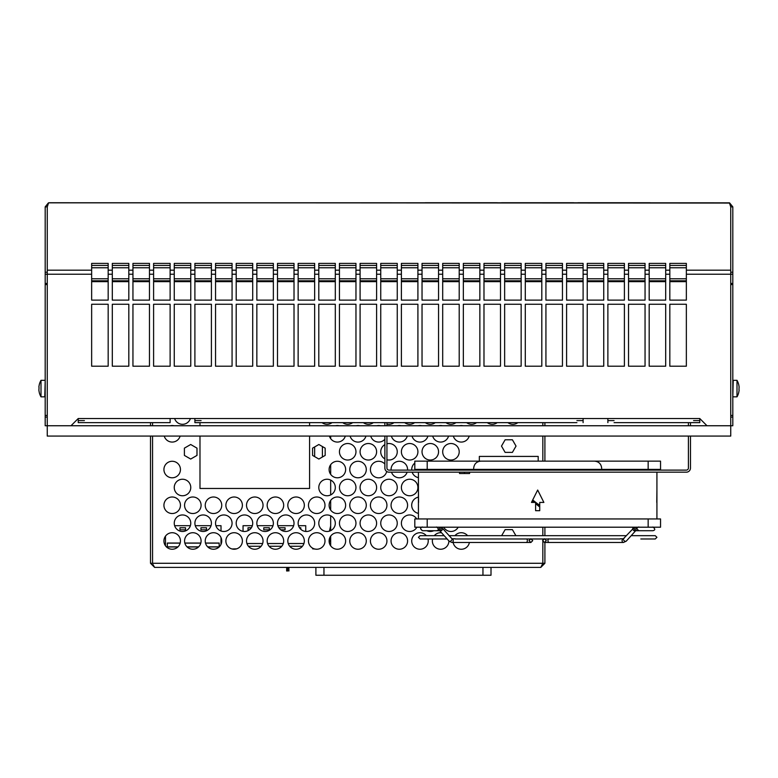 <?xml version="1.0" encoding="UTF-8"?>
<svg xmlns="http://www.w3.org/2000/svg" width="778" height="778" viewBox="0 0 778 778"><rect width="100%" height="100%" fill="white"/><g stroke="black" fill="none" stroke-linecap="round" stroke-linejoin="round"><path stroke-width="1.17" d="M384.867 422.658L384.867 425.751M384.867 436.079L384.867 468.045A4.133 4.133 0 0 0 389 472.178L686.352 472.178A4.133 4.133 0 0 0 690.475 468.045L690.475 436.079L715.77 436.079L700.803 436.079M386.938 436.079L386.938 468.045A2.062 2.062 0 0 0 389 470.106L686.352 470.106A2.062 2.062 0 0 0 688.413 468.045L688.413 436.079L544.901 436.079L544.901 461.13M386.938 422.658L386.938 425.751M690.475 425.751L690.475 422.658M688.413 425.751L688.413 422.658M539.738 506.964L535.614 503.755M532.706 499.972L537.676 503.911L535.614 502.899M660.541 461.13L414.81 461.13L414.81 469.387L660.541 469.387L660.541 461.13M459.506 472.178L459.506 473.52L469.591 473.52L469.591 472.178M464.447 473.52L464.447 472.178M464.447 470.106L464.447 469.387M418.428 518.945L418.428 472.178M656.924 518.945L656.924 472.178M656.924 470.106L656.924 469.387M418.428 470.106L418.428 469.387M418.428 490.033L418.574 502.423M531.481 502.423L537.676 490.033L531.481 502.423L535.614 502.423L535.614 510.689L539.738 510.689L539.738 502.423L543.871 502.423L537.676 490.033L543.871 502.423M656.924 490.033L656.758 502.423M414.81 527.202L660.541 527.202L660.541 518.945L414.81 518.945L414.81 527.202M539.738 504.912L537.676 503.911M534.642 502.423L532.103 501.188M539.738 505.778L535.916 503.901M532.901 502.423L531.763 501.868M548.714 538.765L548.665 538.979A1.857 1.313 90 0 0 547.965 540.622A1.857 1.313 90 0 0 549.278 542.49L623.402 542.49A1.857 1.313 -90 0 1 622.089 540.652A1.857 1.313 -90 0 1 623.363 538.765L623.47 538.677A1.857 1.031 42.1 0 0 623.8 540.321A1.857 1.031 42.1 0 0 625.658 541.391A1.857 1.031 42.1 0 0 626.222 541.177L635.597 530.8A1.857 1.031 -137.9 0 1 635.023 531.024A1.857 1.031 -137.9 0 1 633.175 529.954A1.857 1.031 -137.9 0 1 632.835 528.311L633.846 527.494M620.26 538.765L623.402 538.765M436.059 530.713L439.696 530.713A1.857 1.313 -90 0 0 440.97 529.293A1.857 1.313 -90 0 0 440.299 527.202M526.667 538.979A1.857 1.313 -90 0 1 527.377 540.622A1.857 1.313 -90 0 1 526.064 542.49L451.94 542.49A1.857 1.313 90 0 0 453.253 540.652A1.857 1.313 90 0 0 451.989 538.765L455.081 538.765M638.855 526.998C636.375 527.513 636.375 528.758 638.855 530.713L637.114 530.713A1.857 1.313 -90 0 1 635.801 528.855A1.857 1.313 -90 0 1 636.511 527.202M431.177 530.713L438.238 530.713A1.857 1.313 90 0 0 439.551 528.855A1.857 1.313 90 0 0 438.831 527.202M436.283 530.713L422.454 530.713C419.974 528.846 419.974 527.61 422.454 526.998C420.003 527.367 420.003 528.602 422.454 530.713M635.052 527.202A1.857 1.313 90 0 0 634.381 529.293A1.857 1.313 90 0 0 635.655 530.713L644.165 530.713M638.855 530.713L652.898 530.713C655.368 530.11 655.368 528.865 652.898 526.998C655.368 528.865 655.368 530.11 652.898 530.713M77.197 436.079L150.504 436.079L150.504 563.282L152.566 563.282L152.566 436.079L152.566 563.282L542.84 563.282L540.768 567.405L544.901 563.282L544.901 542.49M345.315 436.079A8.257 8.257 -0 0 1 329.434 436.079L330.669 436.079L330.669 438.627M45.192 417.096L47.254 417.096L47.254 436.079L730.746 436.079L715.77 436.079L730.746 436.079L730.746 206.87L729.424 202.834L48.46 202.834L45.192 206.87L45.192 425.751L47.254 425.751L47.254 274.226L45.192 274.226M603.747 436.079L587.234 436.079L603.747 436.079M70.487 436.079L53.964 436.079L70.487 436.079M724.036 436.079L707.513 436.079L724.036 436.079M174.253 436.079L190.766 436.079L174.253 436.079M730.746 425.751L732.808 425.751L732.808 417.096L730.746 417.096L730.746 425.751L47.254 425.751M235.471 567.405L241.044 567.405L235.471 567.405M307.748 567.405L313.32 567.405L307.748 567.405M227.507 567.405L221.924 567.405L227.507 567.405M164.566 567.405L158.984 567.405L164.566 567.405M150.504 563.282L154.627 567.405L323.959 567.405L315.897 567.405L315.897 575.253L323.959 575.253L315.897 575.253M544.901 422.658L544.901 425.751M544.901 527.202L544.901 535.672M542.84 422.658L542.84 425.751L542.84 422.658M542.84 436.079L542.84 461.13L542.84 436.079M542.84 527.202L542.84 535.672L542.84 527.202M542.84 538.979L542.84 539.747L542.84 538.979M542.84 563.282L542.84 541.507L542.84 563.282L544.901 563.282M152.955 564.488L154.627 567.405L165.062 567.405M152.566 425.751L152.566 422.658L152.566 425.751M150.504 425.751L150.504 422.658M482.953 567.405L154.627 567.405L540.768 567.405L323.959 567.405L323.959 575.253L482.953 575.253L482.953 567.405L491.006 567.405L491.006 575.253L482.953 575.253L491.006 575.253M314.662 446.932L314.662 456.618M322.403 446.543L322.403 456.997M329.989 437.508A1.546 1.546 -0 0 0 330.669 437.8M463.105 425.751A8.257 8.257 -0 0 0 459.438 425.751M453.331 436.079A8.257 8.257 -0 0 0 469.212 436.079M442.458 425.751A8.257 8.257 -0 0 0 438.792 425.751M432.685 436.079A8.257 8.257 -0 0 0 448.566 436.079M421.812 425.751A8.257 8.257 -0 0 0 418.136 425.751M412.029 436.079A8.257 8.257 -0 0 0 427.919 436.079M401.156 425.751A8.257 8.257 -0 0 0 397.49 425.751M391.383 436.079A8.257 8.257 -0 0 0 407.264 436.079M380.51 425.751A8.257 8.257 -0 0 0 376.844 425.751M370.736 436.079A8.257 8.257 -0 0 0 384.867 439.269M359.864 425.751A8.257 8.257 -0 0 0 356.188 425.751M350.081 436.079A8.257 8.257 -0 0 0 365.971 436.079M339.208 425.751A8.257 8.257 -0 0 0 335.542 425.751M174.019 425.751A8.257 8.257 -0 0 0 170.343 425.751M164.246 436.079A8.257 8.257 -0 0 0 180.126 436.079M414.81 463.085A8.257 8.257 -0 0 0 411.737 470.106M412.146 472.178A8.257 8.257 -0 0 0 418.428 477.643M407.565 470.106A8.257 8.257 -0 0 0 399.328 461.276A8.257 8.257 -0 0 0 391.081 470.106M391.499 472.178A8.257 8.257 -0 0 0 407.147 472.178M384.867 464.067A8.257 8.257 -0 0 0 370.416 469.533A8.257 8.257 -0 0 0 386.705 471.478M366.282 469.533A8.257 8.257 -0 0 0 358.026 461.276A8.257 8.257 -0 0 0 349.769 469.533A8.257 8.257 -0 0 0 358.026 477.789A8.257 8.257 -0 0 0 366.282 469.533M345.636 469.533A8.257 8.257 -0 0 0 337.38 461.276A8.257 8.257 -0 0 0 329.113 469.533A8.257 8.257 -0 0 0 337.38 477.789A8.257 8.257 -0 0 0 345.636 469.533M180.447 469.533A8.257 8.257 -0 0 0 172.181 461.276A8.257 8.257 -0 0 0 163.925 469.533A8.257 8.257 -0 0 0 172.181 477.789A8.257 8.257 -0 0 0 180.447 469.533M418.476 497.132A8.257 8.257 -0 0 0 418.428 513.373M407.584 505.253A8.257 8.257 -0 0 0 399.328 496.996A8.257 8.257 -0 0 0 391.062 505.253A8.257 8.257 -0 0 0 399.328 513.519A8.257 8.257 -0 0 0 407.584 505.253M386.938 505.253A8.257 8.257 -0 0 0 378.672 496.996A8.257 8.257 -0 0 0 370.416 505.253A8.257 8.257 -0 0 0 378.672 513.519A8.257 8.257 -0 0 0 386.938 505.253M366.282 505.253A8.257 8.257 -0 0 0 358.026 496.996A8.257 8.257 -0 0 0 349.769 505.253A8.257 8.257 -0 0 0 358.026 513.519A8.257 8.257 -0 0 0 366.282 505.253M345.636 505.253A8.257 8.257 -0 0 0 337.38 496.996A8.257 8.257 -0 0 0 329.113 505.253A8.257 8.257 -0 0 0 337.38 513.519A8.257 8.257 -0 0 0 345.636 505.253M324.99 505.253A8.257 8.257 -0 0 0 316.724 496.996A8.257 8.257 -0 0 0 308.467 505.253A8.257 8.257 -0 0 0 316.724 513.519A8.257 8.257 -0 0 0 324.99 505.253M304.334 505.253A8.257 8.257 -0 0 0 296.078 496.996A8.257 8.257 -0 0 0 287.821 505.253A8.257 8.257 -0 0 0 296.078 513.519A8.257 8.257 -0 0 0 304.334 505.253M283.688 505.253A8.257 8.257 -0 0 0 275.431 496.996A8.257 8.257 -0 0 0 267.165 505.253A8.257 8.257 -0 0 0 275.431 513.519A8.257 8.257 -0 0 0 283.688 505.253M263.042 505.253A8.257 8.257 -0 0 0 254.776 496.996A8.257 8.257 -0 0 0 246.519 505.253A8.257 8.257 -0 0 0 254.776 513.519A8.257 8.257 -0 0 0 263.042 505.253M242.386 505.253A8.257 8.257 -0 0 0 234.129 496.996A8.257 8.257 -0 0 0 225.873 505.253A8.257 8.257 -0 0 0 234.129 513.519A8.257 8.257 -0 0 0 242.386 505.253M221.74 505.253A8.257 8.257 -0 0 0 213.483 496.996A8.257 8.257 -0 0 0 205.227 505.253A8.257 8.257 -0 0 0 213.483 513.519A8.257 8.257 -0 0 0 221.74 505.253M201.094 505.253A8.257 8.257 -0 0 0 192.837 496.996A8.257 8.257 -0 0 0 184.571 505.253A8.257 8.257 -0 0 0 192.837 513.519A8.257 8.257 -0 0 0 201.094 505.253M180.447 505.253A8.257 8.257 -0 0 0 172.181 496.996A8.257 8.257 -0 0 0 163.925 505.253A8.257 8.257 -0 0 0 172.181 513.519A8.257 8.257 -0 0 0 180.447 505.253M467.597 535.672A8.257 8.257 -0 0 0 454.945 535.672M453.156 542.49A8.257 8.257 -0 0 0 469.397 542.49M432.607 538.979A8.257 8.257 -0 0 0 440.62 549.239A8.257 8.257 -0 0 0 448.887 540.905M441.525 532.765A8.257 8.257 -0 0 0 434.289 535.672M426.305 535.672A8.257 8.257 -0 0 0 411.718 540.982A8.257 8.257 -0 0 0 419.974 549.239A8.257 8.257 -0 0 0 427.988 538.979M407.584 540.982A8.257 8.257 -0 0 0 399.328 532.716A8.257 8.257 -0 0 0 391.062 540.982A8.257 8.257 -0 0 0 399.328 549.239A8.257 8.257 -0 0 0 407.584 540.982M386.938 540.982A8.257 8.257 -0 0 0 378.672 532.716A8.257 8.257 -0 0 0 370.416 540.982A8.257 8.257 -0 0 0 378.672 549.239A8.257 8.257 -0 0 0 386.938 540.982M366.282 540.982A8.257 8.257 -0 0 0 358.026 532.716A8.257 8.257 -0 0 0 349.769 540.982A8.257 8.257 -0 0 0 358.026 549.239A8.257 8.257 -0 0 0 366.282 540.982M345.636 540.982A8.257 8.257 -0 0 0 337.38 532.716A8.257 8.257 -0 0 0 329.113 540.982A8.257 8.257 -0 0 0 337.38 549.239A8.257 8.257 -0 0 0 345.636 540.982M324.99 540.982A8.257 8.257 -0 0 0 316.724 532.716A8.257 8.257 -0 0 0 308.467 540.982A8.257 8.257 -0 0 0 316.724 549.239A8.257 8.257 -0 0 0 324.99 540.982M304.334 540.982A8.257 8.257 -0 0 0 296.078 532.716A8.257 8.257 -0 0 0 287.821 540.982A8.257 8.257 -0 0 0 296.078 549.239A8.257 8.257 -0 0 0 304.334 540.982M283.688 540.982A8.257 8.257 -0 0 0 275.431 532.716A8.257 8.257 -0 0 0 267.165 540.982A8.257 8.257 -0 0 0 275.431 549.239A8.257 8.257 -0 0 0 283.688 540.982M263.042 540.982A8.257 8.257 -0 0 0 254.776 532.716A8.257 8.257 -0 0 0 246.519 540.982A8.257 8.257 -0 0 0 254.776 549.239A8.257 8.257 -0 0 0 263.042 540.982M242.386 540.982A8.257 8.257 -0 0 0 234.129 532.716A8.257 8.257 -0 0 0 225.873 540.982A8.257 8.257 -0 0 0 234.129 549.239A8.257 8.257 -0 0 0 242.386 540.982M221.74 540.982A8.257 8.257 -0 0 0 213.483 532.716A8.257 8.257 -0 0 0 205.227 540.982A8.257 8.257 -0 0 0 213.483 549.239A8.257 8.257 -0 0 0 221.74 540.982M201.094 540.982A8.257 8.257 -0 0 0 192.837 532.716A8.257 8.257 -0 0 0 184.571 540.982A8.257 8.257 -0 0 0 192.837 549.239A8.257 8.257 -0 0 0 201.094 540.982M180.447 540.982A8.257 8.257 -0 0 0 172.181 532.716A8.257 8.257 -0 0 0 163.925 540.982A8.257 8.257 -0 0 0 172.181 549.239A8.257 8.257 -0 0 0 180.447 540.982M507.937 422.658A8.257 8.257 -0 0 0 517.847 422.658M487.291 422.658A8.257 8.257 -0 0 0 497.2 422.658M466.644 422.658A8.257 8.257 -0 0 0 476.554 422.658M445.989 422.658A8.257 8.257 -0 0 0 455.908 422.658M425.342 422.658A8.257 8.257 -0 0 0 435.252 422.658M404.696 422.658A8.257 8.257 -0 0 0 414.606 422.658M384.04 422.658A8.257 8.257 -0 0 0 384.867 423.203M386.938 424.049A8.257 8.257 -0 0 0 393.96 422.658M363.394 422.658A8.257 8.257 -0 0 0 373.304 422.658M342.748 422.658A8.257 8.257 -0 0 0 352.658 422.658M322.092 422.658A8.257 8.257 -0 0 0 332.012 422.658M174.632 418.525A8.257 8.257 -0 0 0 190.386 418.525L174.632 418.525M459.205 451.775A8.257 8.257 -0 0 0 450.948 443.518A8.257 8.257 -0 0 0 442.692 451.775A8.257 8.257 -0 0 0 450.948 460.031A8.257 8.257 -0 0 0 459.205 451.775M438.559 451.775A8.257 8.257 -0 0 0 430.302 443.518A8.257 8.257 -0 0 0 422.036 451.775A8.257 8.257 -0 0 0 430.302 460.031A8.257 8.257 -0 0 0 438.559 451.775M417.912 451.775A8.257 8.257 -0 0 0 409.646 443.518A8.257 8.257 -0 0 0 401.39 451.775A8.257 8.257 -0 0 0 409.646 460.031A8.257 8.257 -0 0 0 417.912 451.775M386.938 459.769A8.257 8.257 -0 0 0 397.257 451.775A8.257 8.257 -0 0 0 386.938 443.781M384.867 444.617A8.257 8.257 -0 0 0 384.867 458.923M376.61 451.775A8.257 8.257 -0 0 0 368.354 443.518A8.257 8.257 -0 0 0 360.088 451.775A8.257 8.257 -0 0 0 368.354 460.031A8.257 8.257 -0 0 0 376.61 451.775M355.964 451.775A8.257 8.257 -0 0 0 347.698 443.518A8.257 8.257 -0 0 0 339.441 451.775A8.257 8.257 -0 0 0 347.698 460.031A8.257 8.257 -0 0 0 355.964 451.775M417.912 487.495A8.257 8.257 -0 0 0 409.646 479.238A8.257 8.257 -0 0 0 401.39 487.495A8.257 8.257 -0 0 0 409.646 495.761A8.257 8.257 -0 0 0 417.912 487.495M397.257 487.495A8.257 8.257 -0 0 0 389 479.238A8.257 8.257 -0 0 0 380.743 487.495A8.257 8.257 -0 0 0 389 495.761A8.257 8.257 -0 0 0 397.257 487.495M376.61 487.495A8.257 8.257 -0 0 0 368.354 479.238A8.257 8.257 -0 0 0 360.088 487.495A8.257 8.257 -0 0 0 368.354 495.761A8.257 8.257 -0 0 0 376.61 487.495M355.964 487.495A8.257 8.257 -0 0 0 347.698 479.238A8.257 8.257 -0 0 0 339.441 487.495A8.257 8.257 -0 0 0 347.698 495.761A8.257 8.257 -0 0 0 355.964 487.495M335.308 487.495A8.257 8.257 -0 0 0 327.052 479.238A8.257 8.257 -0 0 0 318.795 487.495A8.257 8.257 -0 0 0 327.052 495.761A8.257 8.257 -0 0 0 335.308 487.495M190.766 487.495A8.257 8.257 -0 0 0 182.509 479.238A8.257 8.257 -0 0 0 174.253 487.495A8.257 8.257 -0 0 0 182.509 495.761A8.257 8.257 -0 0 0 190.766 487.495M443.713 527.202A8.257 8.257 -0 0 0 458.184 527.202M426.83 530.713A8.257 8.257 -0 0 0 433.764 530.713M416.716 518.945A8.257 8.257 -0 0 0 401.39 523.224A8.257 8.257 -0 0 0 416.882 527.202M397.257 523.224A8.257 8.257 -0 0 0 389 514.958A8.257 8.257 -0 0 0 380.743 523.224A8.257 8.257 -0 0 0 389 531.481A8.257 8.257 -0 0 0 397.257 523.224M376.61 523.224A8.257 8.257 -0 0 0 368.354 514.958A8.257 8.257 -0 0 0 360.088 523.224A8.257 8.257 -0 0 0 368.354 531.481A8.257 8.257 -0 0 0 376.61 523.224M355.964 523.224A8.257 8.257 -0 0 0 347.698 514.958A8.257 8.257 -0 0 0 339.441 523.224A8.257 8.257 -0 0 0 347.698 531.481A8.257 8.257 -0 0 0 355.964 523.224M335.308 523.224A8.257 8.257 -0 0 0 327.052 514.958A8.257 8.257 -0 0 0 318.795 523.224A8.257 8.257 -0 0 0 327.052 531.481A8.257 8.257 -0 0 0 335.308 523.224M314.662 523.224A8.257 8.257 -0 0 0 306.406 514.958A8.257 8.257 -0 0 0 298.139 523.224A8.257 8.257 -0 0 0 306.406 531.481A8.257 8.257 -0 0 0 314.662 523.224M294.016 523.224A8.257 8.257 -0 0 0 285.75 514.958A8.257 8.257 -0 0 0 277.493 523.224A8.257 8.257 -0 0 0 285.75 531.481A8.257 8.257 -0 0 0 294.016 523.224M273.36 523.224A8.257 8.257 -0 0 0 265.104 514.958A8.257 8.257 -0 0 0 256.847 523.224A8.257 8.257 -0 0 0 265.104 531.481A8.257 8.257 -0 0 0 273.36 523.224M252.714 523.224A8.257 8.257 -0 0 0 244.457 514.958A8.257 8.257 -0 0 0 236.191 523.224A8.257 8.257 -0 0 0 244.457 531.481A8.257 8.257 -0 0 0 252.714 523.224M232.068 523.224A8.257 8.257 -0 0 0 223.801 514.958A8.257 8.257 -0 0 0 215.545 523.224A8.257 8.257 -0 0 0 223.801 531.481A8.257 8.257 -0 0 0 232.068 523.224M211.412 523.224A8.257 8.257 -0 0 0 203.155 514.958A8.257 8.257 -0 0 0 194.899 523.224A8.257 8.257 -0 0 0 203.155 531.481A8.257 8.257 -0 0 0 211.412 523.224M190.766 523.224A8.257 8.257 -0 0 0 182.509 514.958A8.257 8.257 -0 0 0 174.253 523.224A8.257 8.257 -0 0 0 182.509 531.481A8.257 8.257 -0 0 0 190.766 523.224M201.094 422.658L199.985 422.658L199.985 425.751M199.985 436.079L199.985 488.467L309.576 488.467L309.576 436.079M309.576 425.751L309.576 422.658M184.396 455.412L190.698 459.049L196.99 455.412L196.99 448.138L190.698 444.501L184.396 448.138L184.396 455.412M312.571 448.138L312.571 455.412L318.863 459.049L325.165 455.412L325.165 448.138L318.863 444.501L312.571 448.138M538.191 461.13L538.191 456.414L479.336 456.414L479.336 461.13M515.892 535.672L512.401 529.633L505.126 529.633L501.645 535.672M501.489 446.086L505.126 452.388L512.401 452.388L516.038 446.086L512.401 439.784L505.126 439.784L501.489 446.086M420.587 575.253L427.375 575.253M435.291 575.253L444.753 575.253M386.014 575.253L394.271 575.253M383.875 575.253L382.27 575.253M402.839 575.253L411.932 575.253M340.492 575.253L355.332 575.253M367.313 575.253L378.04 575.253M330.669 536.82L329.298 542.694M329.444 531.121L330.669 525.909M330.669 422.658L330.669 423.475M330.669 464.719L330.669 474.347M330.669 480.065L330.669 494.925M330.669 500.439L330.669 510.067M330.669 515.795L330.669 530.645M330.669 536.159L330.669 545.796M248.026 529.828L249.407 529.828L248.026 529.828L248.026 527.766L251.352 527.766M269.334 529.828L263.761 529.828L263.761 527.766L269.334 527.766L269.334 529.828L263.761 529.828M285.069 529.828L280.8 529.828L285.069 529.828L285.069 527.766L279.496 527.766L279.496 528.612M298.528 525.695L305.744 525.695L305.744 531.452M243.047 531.364L243.047 525.695L252.335 525.695M232.068 548.976L236.707 548.821M293.637 525.695L277.872 525.695M272.981 525.695L257.226 525.695M246.918 543.521L262.643 543.521L246.927 543.54M267.574 543.521L283.289 543.521L267.574 543.54M288.22 543.521L303.935 543.521L288.23 543.54M302.409 546.282L289.747 546.282M281.762 546.282L269.1 546.282M261.107 546.282L248.454 546.282M300.804 529.293L300.804 527.766L299.501 527.766M302.428 546.263L289.727 546.263M281.782 546.263L269.081 546.263M261.126 546.263L248.435 546.263M316.724 549.239L312.6 548.821M287.539 570.984L286.644 570.984L286.683 568.232L288.891 568.232L288.93 570.984L288.745 568.543L287.578 568.543L287.539 570.984M288.774 570.819L287.539 570.819M174.632 525.695L190.386 525.695L174.632 525.695M195.278 525.695L211.032 525.695L195.278 525.695M219.415 525.695L215.924 525.695L221.02 525.695L221.02 530.995M221.02 544.357L221.02 537.598M165.471 536.159L165.471 545.796M180.185 543.044L167.328 543.044L167.328 546.963L177.87 546.963M187.148 546.963L198.516 546.963M207.794 546.963L219.163 546.963L219.163 543.044L205.48 543.044M184.833 543.044L200.831 543.044M200.948 529.828L200.948 527.766L206.52 527.766L206.52 529.828L200.948 529.828M185.543 527.766L185.543 529.828L179.971 529.828L179.971 527.766L185.543 527.766M167.328 546.846L177.997 546.846M187.021 546.846L198.643 546.846M207.668 546.846L219.163 546.846M219.163 543.132L205.509 543.132M200.802 543.132L184.863 543.132M180.156 543.132L167.328 543.132M45.192 415.433L47.254 415.433M47.254 284.554L45.192 284.554M45.192 283.445L47.254 283.445M45.192 272.212L47.254 272.212M108.171 294.872L108.171 300.123L91.648 300.123L91.648 274.226L47.254 274.226L47.254 206.87L45.192 206.87M47.254 206.87L48.576 202.834M729.492 203.058L49.315 202.747L729.424 202.834M669.829 274.226L669.829 300.123L686.352 300.123L686.352 263.402L669.829 263.402L669.829 274.226L665.696 274.226L665.696 300.123L649.183 300.123L649.183 263.402L665.696 263.402L665.696 274.226M645.05 263.402L645.05 300.123L628.527 300.123L628.527 263.402L645.05 263.402M624.403 263.402L624.403 300.123L607.881 300.123L607.881 263.402L624.403 263.402M603.747 263.402L603.747 300.123L587.234 300.123L587.234 263.402L603.747 263.402M583.101 263.402L583.101 300.123L566.588 300.123L566.588 263.402L583.101 263.402M562.455 263.402L562.455 300.123L545.932 300.123L545.932 263.402L562.455 263.402M541.809 263.402L541.809 300.123L525.286 300.123L525.286 263.402L541.809 263.402M521.153 263.402L521.153 300.123L504.64 300.123L504.64 263.402L521.153 263.402M500.507 263.402L500.507 300.123L483.984 300.123L483.984 263.402L500.507 263.402M479.861 263.402L479.861 300.123L463.338 300.123L463.338 263.402L479.861 263.402M459.205 263.402L459.205 300.123L442.692 300.123L442.692 263.402L459.205 263.402M438.559 263.402L438.559 300.123L422.036 300.123L422.036 263.402L438.559 263.402M417.912 263.402L417.912 300.123L401.39 300.123L401.39 263.402L417.912 263.402M397.257 263.402L397.257 300.123L380.743 300.123L380.743 263.402L397.257 263.402M376.61 263.402L376.61 300.123L360.088 300.123L360.088 263.402L376.61 263.402M355.964 263.402L355.964 300.123L339.441 300.123L339.441 263.402L355.964 263.402M335.308 263.402L335.308 300.123L318.795 300.123L318.795 263.402L335.308 263.402M314.662 263.402L314.662 300.123L298.139 300.123L298.139 263.402L314.662 263.402M294.016 263.402L294.016 300.123L277.493 300.123L277.493 263.402L294.016 263.402M273.36 263.402L273.36 300.123L256.847 300.123L256.847 263.402L273.36 263.402M252.714 263.402L252.714 300.123L236.191 300.123L236.191 263.402L252.714 263.402M232.068 263.402L232.068 300.123L215.545 300.123L215.545 263.402L232.068 263.402M211.412 263.402L211.412 300.123L194.899 300.123L194.899 263.402L211.412 263.402M190.766 263.402L190.766 300.123L174.253 300.123L174.253 263.402L190.766 263.402M170.119 263.402L170.119 300.123L153.597 300.123L153.597 263.402L170.119 263.402M149.473 263.402L149.473 300.123L132.95 300.123L132.95 263.402L149.473 263.402M128.817 263.402L128.817 300.123L112.304 300.123L112.304 263.402L128.817 263.402M91.648 274.226L91.648 263.402L108.171 263.402L108.171 300.123M686.352 265.415L669.829 265.415M732.808 417.096L732.808 206.87L729.54 202.834M497.405 202.747L425.138 202.747M573.814 202.747L501.538 202.747M650.214 202.747L577.937 202.747M108.171 265.415L91.648 265.415M128.817 265.415L112.304 265.415M149.473 265.415L132.95 265.415M170.119 265.415L153.597 265.415M190.766 265.415L174.253 265.415M211.412 265.415L194.899 265.415M232.068 265.415L215.545 265.415M252.714 265.415L236.191 265.415M273.36 265.415L256.847 265.415M294.016 265.415L277.493 265.415M314.662 265.415L298.139 265.415M335.308 265.415L318.795 265.415M355.964 265.415L339.441 265.415M376.61 265.415L360.088 265.415M397.257 265.415L380.743 265.415M417.912 265.415L401.39 265.415M438.559 265.415L422.036 265.415M459.205 265.415L442.692 265.415M479.861 265.415L463.338 265.415M500.507 265.415L483.984 265.415M521.153 265.415L504.64 265.415M541.809 265.415L525.286 265.415M562.455 265.415L545.932 265.415M583.101 265.415L566.588 265.415M603.747 265.415L587.234 265.415M624.403 265.415L607.881 265.415M645.05 265.415L628.527 265.415M665.696 265.415L649.183 265.415M576.906 422.658L194.899 422.658L194.899 418.525L170.119 418.525L170.119 422.658L78.228 422.658L78.228 418.525L71.002 425.751M706.998 425.751L699.772 418.525L699.772 422.658L614.075 422.658M607.881 422.658L607.881 418.525L583.101 418.525L583.101 422.658M112.304 366.205L112.304 304.256L112.304 366.205L128.817 366.205L128.817 304.256L112.304 304.256L128.817 304.256L128.817 366.205M132.95 366.205L132.95 304.256L132.95 366.205L149.473 366.205L149.473 304.256L132.95 304.256L149.473 304.256L149.473 366.205M153.597 366.205L153.597 304.256L153.597 366.205L170.119 366.205L170.119 304.256L153.597 304.256L170.119 304.256L170.119 366.205M174.253 366.205L174.253 304.256L174.253 366.205L190.766 366.205L190.766 304.256L174.253 304.256L190.766 304.256L190.766 366.205M194.899 366.205L194.899 304.256L194.899 366.205L211.412 366.205L211.412 304.256L194.899 304.256L211.412 304.256L211.412 366.205M215.545 366.205L215.545 304.256L215.545 366.205L232.068 366.205L232.068 304.256L215.545 304.256L232.068 304.256L232.068 366.205M236.191 366.205L236.191 304.256L236.191 366.205L252.714 366.205L252.714 304.256L236.191 304.256L252.714 304.256L252.714 366.205M256.847 366.205L256.847 304.256L256.847 366.205L273.36 366.205L273.36 304.256L256.847 304.256L273.36 304.256L273.36 366.205M277.493 366.205L277.493 304.256L277.493 366.205L294.016 366.205L294.016 304.256L277.493 304.256L294.016 304.256L294.016 366.205M298.139 366.205L298.139 304.256L298.139 366.205L314.662 366.205L314.662 304.256L298.139 304.256L314.662 304.256L314.662 366.205M318.795 366.205L318.795 304.256L318.795 366.205L335.308 366.205L335.308 304.256L318.795 304.256L335.308 304.256L335.308 366.205M339.441 366.205L339.441 304.256L339.441 366.205L355.964 366.205L355.964 304.256L339.441 304.256L355.964 304.256L355.964 366.205M360.088 366.205L360.088 304.256L360.088 366.205L376.61 366.205L376.61 304.256L360.088 304.256L376.61 304.256L376.61 366.205M380.743 366.205L380.743 304.256L380.743 366.205L397.257 366.205L397.257 304.256L380.743 304.256L397.257 304.256L397.257 366.205M401.39 366.205L401.39 304.256L401.39 366.205L417.912 366.205L417.912 304.256L401.39 304.256L417.912 304.256L417.912 366.205M422.036 366.205L422.036 304.256L422.036 366.205L438.559 366.205L438.559 304.256L422.036 304.256L438.559 304.256L438.559 366.205M442.692 366.205L442.692 304.256L442.692 366.205L459.205 366.205L459.205 304.256L442.692 304.256L459.205 304.256L459.205 366.205M463.338 366.205L463.338 304.256L463.338 366.205L479.861 366.205L479.861 304.256L463.338 304.256L479.861 304.256L479.861 366.205M483.984 366.205L483.984 304.256L483.984 366.205L500.507 366.205L500.507 304.256L483.984 304.256L500.507 304.256L500.507 366.205M504.64 366.205L504.64 304.256L504.64 366.205L521.153 366.205L521.153 304.256L504.64 304.256L521.153 304.256L521.153 366.205M525.286 366.205L525.286 304.256L525.286 366.205L541.809 366.205L541.809 304.256L525.286 304.256L541.809 304.256L541.809 366.205M545.932 366.205L545.932 304.256L545.932 366.205L562.455 366.205L562.455 304.256L545.932 304.256L562.455 304.256L562.455 366.205M566.588 366.205L566.588 304.256L566.588 366.205L583.101 366.205L583.101 304.256L566.588 304.256L583.101 304.256L583.101 366.205M587.234 366.205L587.234 304.256L587.234 366.205L603.747 366.205L603.747 304.256L587.234 304.256L603.747 304.256L603.747 366.205M607.881 366.205L607.881 304.256L607.881 366.205L624.403 366.205L624.403 304.256L607.881 304.256L624.403 304.256L624.403 366.205M628.527 366.205L628.527 304.256L628.527 366.205L645.05 366.205L645.05 304.256L628.527 304.256L645.05 304.256L645.05 366.205M649.183 366.205L649.183 304.256L649.183 366.205L665.696 366.205L665.696 304.256L649.183 304.256L665.696 304.256L665.696 366.205M669.829 366.205L669.829 304.256L669.829 366.205L686.352 366.205L686.352 304.256L669.829 304.256L686.352 304.256L686.352 366.205M91.648 366.205L91.648 304.256L91.648 366.205L108.171 366.205L108.171 304.256L91.648 304.256L108.171 304.256L108.171 366.205M607.881 420.597L614.075 420.597M693.577 420.597L699.772 420.597L693.577 420.597M194.899 420.597L201.094 420.597M78.228 420.597L84.423 420.597M730.746 272.212L732.808 272.212M732.808 206.87L730.746 206.87M732.808 274.226L686.352 274.226M732.808 283.445L730.746 283.445M732.808 284.554L730.746 284.554M730.746 415.433L732.808 415.433M669.829 281.655L686.352 281.655M649.183 281.655L665.696 281.655M628.527 281.655L645.05 281.655M607.881 281.655L624.403 281.655M587.234 281.655L603.747 281.655M566.588 281.655L583.101 281.655M545.932 281.655L562.455 281.655M525.286 281.655L541.809 281.655M504.64 281.655L521.153 281.655M483.984 281.655L500.507 281.655M463.338 281.655L479.861 281.655M442.692 281.655L459.205 281.655M422.036 281.655L438.559 281.655M401.39 281.655L417.912 281.655M380.743 281.655L397.257 281.655M360.088 281.655L376.61 281.655M339.441 281.655L355.964 281.655M318.795 281.655L335.308 281.655M298.139 281.655L314.662 281.655M277.493 281.655L294.016 281.655M256.847 281.655L273.36 281.655M236.191 281.655L252.714 281.655M215.545 281.655L232.068 281.655M194.899 281.655L211.412 281.655M174.253 281.655L190.766 281.655M153.597 281.655L170.119 281.655M132.95 281.655L149.473 281.655M112.304 281.655L128.817 281.655M91.648 281.655L108.171 281.655M91.648 267.768L108.171 267.768M108.171 280.79L91.648 280.79M112.304 267.768L128.817 267.768M128.817 280.79L112.304 280.79M132.95 267.768L149.473 267.768M149.473 280.79L132.95 280.79M153.597 267.768L170.119 267.768M170.119 280.79L153.597 280.79M174.253 267.768L190.766 267.768M190.766 280.79L174.253 280.79M194.899 267.768L211.412 267.768M211.412 280.79L194.899 280.79M215.545 267.768L232.068 267.768M232.068 280.79L215.545 280.79M236.191 267.768L252.714 267.768M252.714 280.79L236.191 280.79M256.847 267.768L273.36 267.768M273.36 280.79L256.847 280.79M277.493 267.768L294.016 267.768M294.016 280.79L277.493 280.79M298.139 267.768L314.662 267.768M314.662 280.79L298.139 280.79M318.795 267.768L335.308 267.768M335.308 280.79L318.795 280.79M339.441 267.768L355.964 267.768M355.964 280.79L339.441 280.79M360.088 267.768L376.61 267.768M376.61 280.79L360.088 280.79M380.743 267.768L397.257 267.768M397.257 280.79L380.743 280.79M401.39 267.768L417.912 267.768M417.912 280.79L401.39 280.79M422.036 267.768L438.559 267.768M438.559 280.79L422.036 280.79M442.692 267.768L459.205 267.768M459.205 280.79L442.692 280.79M463.338 267.768L479.861 267.768M479.861 280.79L463.338 280.79M483.984 267.768L500.507 267.768M500.507 280.79L483.984 280.79M504.64 267.768L521.153 267.768M521.153 280.79L504.64 280.79M525.286 267.768L541.809 267.768M541.809 280.79L525.286 280.79M545.932 267.768L562.455 267.768M562.455 280.79L545.932 280.79M566.588 267.768L583.101 267.768M583.101 280.79L566.588 280.79M587.234 267.768L603.747 267.768M603.747 280.79L587.234 280.79M607.881 267.768L624.403 267.768M624.403 280.79L607.881 280.79M628.527 267.768L645.05 267.768M645.05 280.79L628.527 280.79M649.183 267.768L665.696 267.768M665.696 280.79L649.183 280.79M686.352 280.79L669.829 280.79M669.829 267.768L686.352 267.768M108.171 278.767L91.648 278.767M128.817 278.767L112.304 278.767M149.473 278.767L132.95 278.767M170.119 278.767L153.597 278.767M190.766 278.767L174.253 278.767M211.412 278.767L194.899 278.767M232.068 278.767L215.545 278.767M252.714 278.767L236.191 278.767M273.36 278.767L256.847 278.767M294.016 278.767L277.493 278.767M314.662 278.767L298.139 278.767M335.308 278.767L318.795 278.767M355.964 278.767L339.441 278.767M376.61 278.767L360.088 278.767M397.257 278.767L380.743 278.767M417.912 278.767L401.39 278.767M438.559 278.767L422.036 278.767M459.205 278.767L442.692 278.767M479.861 278.767L463.338 278.767M500.507 278.767L483.984 278.767M521.153 278.767L504.64 278.767M541.809 278.767L525.286 278.767M562.455 278.767L545.932 278.767M583.101 278.767L566.588 278.767M603.747 278.767L587.234 278.767M624.403 278.767L607.881 278.767M645.05 278.767L628.527 278.767M665.696 278.767L649.183 278.767M686.352 278.767L669.829 278.767M91.648 300.123L91.648 294.872M112.304 300.123L112.304 294.872M128.817 294.872L128.817 300.123M132.95 300.123L132.95 294.872M149.473 294.872L149.473 300.123M153.597 300.123L153.597 294.872M170.119 294.872L170.119 300.123M174.253 300.123L174.253 294.872M190.766 294.872L190.766 300.123M194.899 300.123L194.899 294.872M211.412 294.872L211.412 300.123M215.545 300.123L215.545 294.872M232.068 294.872L232.068 300.123M236.191 300.123L236.191 294.872M252.714 294.872L252.714 300.123M256.847 300.123L256.847 294.872M273.36 294.872L273.36 300.123M277.493 300.123L277.493 294.872M294.016 294.872L294.016 300.123M298.139 300.123L298.139 294.872M314.662 294.872L314.662 300.123M318.795 300.123L318.795 294.872M335.308 294.872L335.308 300.123M339.441 300.123L339.441 294.872M355.964 294.872L355.964 300.123M360.088 300.123L360.088 294.872M376.61 294.872L376.61 300.123M380.743 300.123L380.743 294.872M397.257 294.872L397.257 300.123M401.39 300.123L401.39 294.872M417.912 294.872L417.912 300.123M422.036 300.123L422.036 294.872M438.559 294.872L438.559 300.123M442.692 300.123L442.692 294.872M459.205 294.872L459.205 300.123M463.338 300.123L463.338 294.872M479.861 294.872L479.861 300.123M483.984 300.123L483.984 294.872M500.507 294.872L500.507 300.123M504.64 300.123L504.64 294.872M521.153 294.872L521.153 300.123M525.286 300.123L525.286 294.872M541.809 294.872L541.809 300.123M545.932 300.123L545.932 294.872M562.455 294.872L562.455 300.123M566.588 300.123L566.588 294.872M583.101 294.872L583.101 300.123M587.234 300.123L587.234 294.872M603.747 294.872L603.747 300.123M607.881 300.123L607.881 294.872M624.403 294.872L624.403 300.123M628.527 300.123L628.527 294.872M645.05 294.872L645.05 300.123M649.183 300.123L649.183 294.872M665.696 294.872L665.696 300.123M669.829 300.123L669.829 294.872M686.352 300.123L686.352 294.872M699.772 418.525L194.899 418.525M78.228 422.658L84.423 422.658M583.101 420.597L576.906 420.597M693.577 422.658L699.772 422.658M739.09 390.05L739.09 390.05A16.455 16.445 0 0 0 739.09 389.914L739.09 389.914A16.455 16.445 0 0 1 739.081 390.05A16.455 16.445 0 0 0 739.09 389.914L739.09 389.914A16.455 16.445 0 0 1 739.081 390.05A16.455 16.445 0 0 0 739.09 389.914A16.455 16.445 0 0 1 739.081 390.05A16.455 0.574 0 0 1 739.09 390.05A16.455 0.574 0 0 0 739.081 390.05L739.1 390.216A16.484 16.484 0 0 1 738.721 392.423L738.721 392.569A16.523 16.523 0 0 1 736.999 396.848L733.226 396.848L736.999 396.848L736.999 380.325L733.226 380.325L732.808 396.43M736.999 380.325A16.523 16.523 0 0 1 738.721 384.604L738.721 384.75A16.484 16.484 0 0 1 739.1 386.958L739.09 387.123A16.455 0.574 180 0 1 739.081 387.123A16.455 0.574 180 0 0 739.09 387.123A16.455 0.574 180 0 1 739.081 387.123A16.455 0.574 180 0 0 739.09 387.123A16.455 0.574 180 0 1 739.081 387.123A16.455 0.574 180 0 0 739.09 387.123A16.455 16.445 180 0 1 739.09 387.259L738.964 389.652M739.1 390.216A16.484 16.484 0 0 1 738.721 392.423A16.484 16.484 0 0 0 739.1 390.216M44.774 380.325L41.001 380.325L41.001 396.848L44.774 396.848L45.192 380.743M38.91 387.123L38.91 387.123A16.455 0.574 180 0 1 38.91 387.123A16.455 0.574 180 0 0 38.919 387.123A16.455 0.574 180 0 1 38.91 387.123A16.455 0.574 180 0 0 38.919 387.123A16.455 0.574 180 0 1 38.91 387.123A16.455 0.574 180 0 0 38.919 387.123L38.9 386.958A16.484 16.484 0 0 1 39.279 384.75L39.279 384.604A16.523 16.523 0 0 1 41.001 380.325M41.001 396.848L44.774 396.848L41.001 396.848A16.523 16.523 0 0 1 39.279 392.569A16.523 16.523 0 0 0 41.001 396.848A16.523 16.523 0 0 1 39.279 392.569L39.279 392.423A16.484 16.484 0 0 1 38.9 390.216L38.91 390.05A16.455 0.574 -0 0 1 38.919 390.05A16.455 0.574 -0 0 0 38.91 390.05A16.455 16.445 -0 0 1 38.91 389.914L39.036 387.522M39.279 392.423A16.484 16.484 0 0 1 38.9 390.216A16.484 16.484 0 0 0 39.279 392.423M648.152 469.387L648.152 461.13M427.2 461.13L427.2 469.387M469.591 470.106L469.591 469.387M459.506 469.387L459.506 470.106M648.152 527.202L648.152 518.945M427.2 518.945L427.2 527.202M439.696 530.713L449.13 541.177L451.94 542.49L449.13 541.177A1.857 1.031 -42.1 0 0 449.694 541.391A1.857 1.031 -42.1 0 0 451.551 540.321A1.857 1.031 -42.1 0 0 451.882 538.677L442.507 528.311A1.857 1.031 137.9 0 1 442.176 529.954A1.857 1.031 137.9 0 1 440.319 531.024A1.857 1.031 137.9 0 1 439.755 530.8A1.857 1.031 137.9 0 1 439.687 530.713M441.943 528.097A1.857 1.031 137.9 0 1 442.507 528.311L441.486 527.484M624.034 538.464A1.857 1.031 42.1 0 0 623.47 538.677L634.469 527.202M221.429 567.405L242.016 567.405M306.775 567.405L323.959 567.405M665.696 270.19L669.829 270.19M645.05 270.19L649.183 270.19M624.403 270.19L628.527 270.19M603.747 270.19L607.881 270.19M583.101 270.19L587.234 270.19M562.455 270.19L566.588 270.19M541.809 270.19L545.932 270.19M521.153 270.19L525.286 270.19M500.507 270.19L504.64 270.19M479.861 270.19L483.984 270.19M459.205 270.19L463.338 270.19M438.559 270.19L442.692 270.19M417.912 270.19L422.036 270.19M397.257 270.19L401.39 270.19M376.61 270.19L380.743 270.19M355.964 270.19L360.088 270.19M335.308 270.19L339.441 270.19M314.662 270.19L318.795 270.19M294.016 270.19L298.139 270.19M273.36 270.19L277.493 270.19M252.714 270.19L256.847 270.19M232.068 270.19L236.191 270.19M211.412 270.19L215.545 270.19M190.766 270.19L194.899 270.19M170.119 270.19L174.253 270.19M149.473 270.19L153.597 270.19M128.817 270.19L132.95 270.19M108.171 270.19L112.304 270.19M47.254 270.19L91.648 270.19M686.352 270.19L730.746 270.19M112.304 274.226L108.171 274.226M132.95 274.226L128.817 274.226M153.597 274.226L149.473 274.226M174.253 274.226L170.119 274.226M194.899 274.226L190.766 274.226M215.545 274.226L211.412 274.226M236.191 274.226L232.068 274.226M256.847 274.226L252.714 274.226M277.493 274.226L273.36 274.226M298.139 274.226L294.016 274.226M318.795 274.226L314.662 274.226M339.441 274.226L335.308 274.226M360.088 274.226L355.964 274.226M380.743 274.226L376.61 274.226M401.39 274.226L397.257 274.226M422.036 274.226L417.912 274.226M442.692 274.226L438.559 274.226M463.338 274.226L459.205 274.226M483.984 274.226L479.861 274.226M504.64 274.226L500.507 274.226M525.286 274.226L521.153 274.226M545.932 274.226L541.809 274.226M566.588 274.226L562.455 274.226M587.234 274.226L583.101 274.226M607.881 274.226L603.747 274.226M628.527 274.226L624.403 274.226M649.183 274.226L645.05 274.226M78.228 418.525L170.119 418.525M473.666 468.356C474.094 463.97 476.496 461.558 480.892 461.13M601.686 468.356C601.258 463.97 598.846 461.558 594.46 461.13M542.616 540.622L544.474 538.765L546.331 540.622L544.474 542.49L549.278 542.49L544.474 542.49L542.616 540.622M532.736 540.622L530.878 542.49L526.064 542.49L530.878 542.49L529.021 540.622L530.878 538.765L532.736 540.622M441.515 527.494L442.507 528.311M444.15 535.672L420.081 535.672L418.428 537.326L420.081 538.979L447.136 538.979M620.222 538.979L455.12 538.979M631.191 535.672L655.27 535.672L656.924 537.326L655.27 538.979L640.819 538.979M449.159 535.672L626.183 535.672M623.402 542.49L626.222 541.177L623.402 542.49M600.383 535.672L448.984 535.672M436.497 530.713C438.967 530.11 438.967 528.875 436.497 526.998M736.999 396.848A16.523 16.523 0 0 0 738.721 392.569A16.523 16.523 0 0 1 736.999 396.848L733.226 396.848"/></g></svg>
